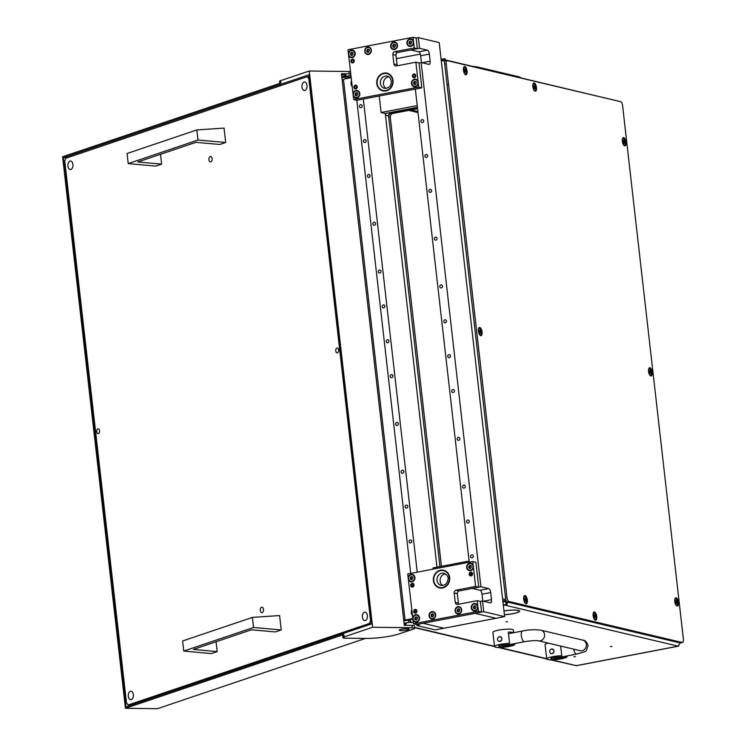 <?xml version="1.0" encoding="UTF-8"?>
<svg xmlns="http://www.w3.org/2000/svg" width="746" height="746" viewBox="0 0 746 746"><rect width="100%" height="100%" fill="white"/><g stroke="black" fill="none" stroke-linecap="round" stroke-linejoin="round"><path stroke-width="1.12" d="M503.96 610.909A12.281 2.033 173.5 0 1 508.035 610.377L508.017 610.433A11.927 1.968 173.5 0 0 503.97 610.965M611.944 646.502L610.396 646.512L611.944 646.502M507.569 621.791L506.021 621.81L507.569 621.791M575.408 656.639L573.851 656.657L575.408 656.639M404.127 623.805L406.281 624.001L404.22 624.682M445.185 61.013L444.942 58.859M341.91 77.743L347.431 76.913L347.599 78.405M348.83 77.239L347.431 76.913M506.152 600.595A1.212 0.494 79.2 0 0 506.814 601.91L506.832 602.078M408.37 620.075L409.974 619.991L410.244 622.369L408.64 622.453L408.37 620.075L403.8 620.952M508.604 610.377L508.641 610.312A12.281 2.033 173.5 0 1 519.636 611.086A12.281 2.033 173.5 0 1 517.687 612.457L517.379 612.457A11.927 1.968 173.5 0 0 519.272 611.133A11.927 1.968 173.5 0 0 508.604 610.377M504.399 614.732A11.927 1.968 173.5 0 0 517.043 612.569L517.342 612.578A12.281 2.033 173.5 0 1 504.399 614.797M505.975 604.717A3.627 3.254 103.3 0 1 504.874 605.146L503.317 605.248L507.084 604.279L503.289 605.006M410.244 622.369L411.717 622.528A3.627 1.492 -100.8 0 1 409.964 619.777M408.64 622.453L404.071 623.32M405.386 625.297A3.627 3.254 -76.7 0 0 405.619 625.26L404.341 625.288M504.874 605.146L678.133 646.167A3.627 1.492 79.2 0 0 678.412 646.176A3.627 1.492 79.2 0 0 678.804 645.943M576.798 665.553A3.627 1.492 -100.8 0 1 576.546 665.665A3.627 1.492 -100.8 0 1 576.266 665.656L550.399 659.809M507.681 602.115A3.627 3.254 103.3 0 1 507.112 603.579M551.574 659.818L576.266 665.656L678.133 646.167L680.884 641.961M618.247 101.111L445.166 59.876M445.203 60.23A3.627 3.254 103.3 0 1 445.791 60.892M403.903 619.907L404.015 620.914M417.9 111.611L410.962 109.97M418.012 112.571L408.799 110.389M444.924 58.701A3.627 1.492 79.2 0 0 444.644 58.692A3.627 1.492 79.2 0 0 443.721 60.585M348.429 78.246A3.627 1.492 -100.8 0 1 349.277 76.941L351.068 76.596M502.944 601.975L504.165 601.742A1.212 1.082 103.3 0 0 505.117 600.437A3.627 1.492 79.2 0 0 507.084 604.279L506.814 601.91L680.072 642.921L682.236 642.511A3.627 1.492 79.2 0 0 682.515 642.52A3.627 1.492 79.2 0 0 683.401 639.322L622.584 105.596A3.627 1.492 79.2 0 0 620.616 101.67L447.358 60.659A3.627 1.492 79.2 0 0 447.087 60.65A3.627 1.492 79.2 0 0 446.201 63.839L507.01 597.565A3.627 1.492 79.2 0 0 508.977 601.49L682.236 642.511M446.975 84.009A3.627 1.492 79.2 0 0 447.898 84.792M503.83 578.178A3.627 1.492 79.2 0 0 503.317 578.56M560.666 646.064L561.766 655.725A10.285 1.697 173.5 0 0 552.488 656.713A10.285 1.697 173.5 0 0 546.706 658.932A10.285 1.697 173.5 0 0 561.365 658.811A10.285 1.697 173.5 0 0 566.988 656.956L566.867 655.958M552.152 653.748L551.341 653.738A2.425 2.173 -76.7 0 0 552.441 649.02A2.425 2.173 -76.7 0 0 551.611 649.001C554.726 650.083 554.903 651.668 552.152 653.748M548.151 643.099A10.285 1.697 173.5 0 0 545.084 644.693L546.706 658.932L498.207 647.453M561.766 655.725L554.315 657.151A6.052 0.998 173.5 0 0 550.912 658.448A6.052 0.998 173.5 0 0 559.537 658.382L566.988 656.956M551.611 649.001A2.425 2.173 -76.7 0 0 551.322 653.729L551.322 653.729M513.528 632.729A10.285 1.697 173.5 0 0 508.296 632.104L509.583 643.369A10.285 1.697 173.5 0 0 500.305 644.357A10.285 1.697 173.5 0 0 494.514 646.577A10.285 1.697 173.5 0 0 509.173 646.465A10.285 1.697 173.5 0 0 514.796 644.6L514.684 643.602M499.969 641.392L499.139 641.383A2.425 2.173 -76.7 0 0 500.258 636.664A2.425 2.173 -76.7 0 0 499.428 636.655C502.534 637.727 502.72 639.313 499.969 641.392M513.649 632.711L513.341 630.016A10.285 1.697 173.5 0 0 498.682 630.128A10.285 1.697 173.5 0 0 492.901 632.347L494.514 646.577L414.683 627.675M509.583 643.369L502.133 644.796A6.052 0.998 173.5 0 0 498.729 646.092A6.052 0.998 173.5 0 0 507.345 646.027L514.796 644.6M499.428 636.655A2.425 2.173 -76.7 0 0 499.139 641.383M133.338 694.61A4.234 2.546 90.7 0 1 130.783 699.692A4.234 2.546 90.7 0 1 128.34 696.298A4.234 2.546 90.7 0 1 130.895 691.225A4.234 2.546 90.7 0 1 133.338 694.61M306.988 85.37A4.234 2.546 90.7 0 1 304.433 90.453A4.234 2.546 90.7 0 1 301.99 87.058A4.234 2.546 90.7 0 1 304.545 81.976A4.234 2.546 90.7 0 1 306.988 85.37M72.931 164.446A4.234 2.546 90.7 0 1 70.385 169.529A4.234 2.546 90.7 0 1 67.942 166.134A4.234 2.546 90.7 0 1 70.488 161.061A4.234 2.546 90.7 0 1 72.931 164.446M367.396 615.534A4.234 2.546 90.7 0 1 364.841 620.616A4.234 2.546 90.7 0 1 362.397 617.222A4.234 2.546 90.7 0 1 364.943 612.149A4.234 2.546 90.7 0 1 367.396 615.534M96.71 431.701A2.425 1.455 -89.3 0 0 98.108 433.64A2.425 1.455 -89.3 0 0 99.563 430.74A2.425 1.455 -89.3 0 0 98.174 428.801A2.425 1.455 -89.3 0 0 96.71 431.701M335.765 350.937A2.425 1.455 -89.3 0 0 337.155 352.877A2.425 1.455 -89.3 0 0 338.619 349.977A2.425 1.455 -89.3 0 0 337.22 348.037A2.425 1.455 -89.3 0 0 335.765 350.937M212.144 158.674A2.723 1.632 90.7 0 1 210.512 161.938A2.723 1.632 90.7 0 1 208.936 159.765A2.723 1.632 90.7 0 1 210.577 156.492A2.723 1.632 90.7 0 1 212.144 158.674M263.497 609.379A2.723 1.632 90.7 0 1 261.855 612.643A2.723 1.632 90.7 0 1 260.289 610.461A2.723 1.632 90.7 0 1 261.93 607.197A2.723 1.632 90.7 0 1 263.497 609.379M307.11 76.707L65.918 158.199L64.762 161.052L126.522 703.077L128.219 704.961L369.41 623.479L370.566 620.625L308.807 78.6L307.11 76.707L309.142 76.735M371.443 623.507L369.41 623.479M128.219 704.961L131.538 705.007M309.357 78.6L308.807 78.6M370.566 620.625L371.116 620.625M341.771 76.502A4.961 0.821 173.5 0 0 346.004 75.206A4.961 0.821 173.5 0 0 343.999 74.777A4.961 0.821 173.5 0 0 341.584 74.889M407.102 628.664A4.961 0.821 -6.5 0 1 409.106 629.092A4.961 0.821 -6.5 0 1 406.439 630.137A4.961 0.821 -6.5 0 1 401.255 630.64A4.961 0.821 -6.5 0 1 399.25 630.211A4.961 0.821 -6.5 0 1 401.917 629.167A4.961 0.821 -6.5 0 1 407.102 628.664M342.899 637.643L342.628 635.275A6.052 0.998 -6.5 0 1 343.794 634.529L344.065 636.898A6.052 0.998 173.5 0 0 342.899 637.643A6.052 0.998 173.5 0 0 345.342 638.166L365.671 638.417A24.208 4 173.5 0 0 399.306 633.839L413.582 629.018A6.052 0.998 173.5 0 0 414.757 628.272A6.052 0.998 173.5 0 0 412.305 627.75L372.608 627.255L309.236 71.001L348.932 71.495A6.052 0.998 -6.5 0 1 350.499 71.607M279.75 83.421L279.517 81.389A6.052 0.998 -6.5 0 1 280.692 80.643L280.962 83.011L62.599 156.781L125.44 708.299L343.794 634.529M125.44 708.299L157.397 708.7L365.419 638.417M414.757 628.272L414.487 625.903A6.052 0.998 173.5 0 0 412.034 625.381L404.295 625.288L341.454 73.77L349.203 73.863A6.052 0.998 -6.5 0 1 350.769 73.985M308.928 74.796L63.447 157.732L126.018 706.872L371.489 623.936L308.928 74.796M372.608 627.255L344.065 636.898M280.692 80.643L309.236 71.001M63.447 157.732L67.159 157.779M350.89 74.982A6.052 0.998 -6.5 0 1 350.471 75.132L343.859 77.37M281.223 629.96L279.582 615.553L252.4 617.399L253.547 627.479L281.223 629.96L275.33 631.955L251.495 629.783L193.335 649.43L217.179 651.603L211.286 653.589L183.758 651.053L253.547 627.479M183.758 651.053L182.611 640.973L252.4 617.399M216.06 641.756L217.179 651.603M225.684 142.495L224.042 128.088L196.86 129.935L198.007 140.015L225.684 142.495L219.79 144.482L195.956 142.318L137.796 161.966L161.64 164.129L155.746 166.125L128.219 163.588L198.007 140.015M128.219 163.588L127.072 153.508L196.86 129.935M160.521 154.291L161.64 164.129M649.915 367.731A4.196 1.725 79.2 0 0 648.917 368.31A4.196 1.725 79.2 0 0 648.684 372.17A4.196 1.725 79.2 0 0 650.325 375.667A4.196 1.725 79.2 0 0 650.848 375.956A4.196 1.725 79.2 0 0 652.19 372.273A4.196 1.725 79.2 0 0 649.915 367.731M534.192 82.974A4.196 1.725 79.2 0 0 533.194 83.561A4.196 1.725 79.2 0 0 532.97 87.422A4.196 1.725 79.2 0 0 534.602 90.919A4.196 1.725 79.2 0 0 535.134 91.208A4.196 1.725 79.2 0 0 536.477 87.524A4.196 1.725 79.2 0 0 534.192 82.974M594.459 611.953A4.196 1.725 79.2 0 0 593.462 612.531A4.196 1.725 79.2 0 0 593.238 616.392A4.196 1.725 79.2 0 0 594.87 619.898A4.196 1.725 79.2 0 0 595.401 620.187A4.196 1.725 79.2 0 0 596.744 616.504A4.196 1.725 79.2 0 0 594.459 611.953M623.693 137.637A4.196 1.725 79.2 0 0 622.696 138.215A4.196 1.725 79.2 0 0 622.472 142.076A4.196 1.725 79.2 0 0 624.104 145.573A4.196 1.725 79.2 0 0 624.635 145.862A4.196 1.725 79.2 0 0 625.978 142.178A4.196 1.725 79.2 0 0 623.693 137.637M676.128 597.816A4.196 1.725 79.2 0 0 675.13 598.404A4.196 1.725 79.2 0 0 674.906 602.264A4.196 1.725 79.2 0 0 676.538 605.761A4.196 1.725 79.2 0 0 677.07 606.05A4.196 1.725 79.2 0 0 678.412 602.367A4.196 1.725 79.2 0 0 676.128 597.816M464.786 66.543A4.196 1.725 79.2 0 0 463.788 67.131A4.196 1.725 79.2 0 0 463.564 70.991A4.196 1.725 79.2 0 0 465.196 74.488A4.196 1.725 79.2 0 0 465.728 74.777A4.196 1.725 79.2 0 0 467.071 71.094A4.196 1.725 79.2 0 0 464.786 66.543M525.053 595.522A4.196 1.725 79.2 0 0 524.056 596.101A4.196 1.725 79.2 0 0 523.832 599.961A4.196 1.725 79.2 0 0 525.464 603.467A4.196 1.725 79.2 0 0 525.995 603.756A4.196 1.725 79.2 0 0 527.338 600.073A4.196 1.725 79.2 0 0 525.053 595.522M479.79 327.457A4.196 1.725 79.2 0 0 478.792 328.035A4.196 1.725 79.2 0 0 478.559 331.895A4.196 1.725 79.2 0 0 480.2 335.402A4.196 1.725 79.2 0 0 480.722 335.681A4.196 1.725 79.2 0 0 482.065 331.998A4.196 1.725 79.2 0 0 479.79 327.457M680.604 642.819A3.627 1.492 -100.8 0 1 680.343 642.931A3.627 1.492 -100.8 0 1 680.072 642.921M508.977 601.49L506.814 601.91A3.627 1.492 -100.8 0 1 505.359 600.092M444.402 61.442A3.627 1.492 -100.8 0 1 444.914 61.06L447.087 60.65M676.137 605.332A3.329 1.371 79.2 0 0 676.268 605.36A3.329 1.371 79.2 0 0 676.445 605.351A3.329 1.371 79.2 0 0 676.613 605.295M675.904 602.955L676.482 603.673L676.902 603.076L676.007 600.334L675.904 602.955M676.697 605.276A3.329 1.371 79.2 0 0 676.874 605.267A3.329 1.371 79.2 0 0 677.629 601.957A3.329 1.371 79.2 0 0 675.801 598.73A3.329 1.371 79.2 0 0 675.624 598.73A3.329 1.371 79.2 0 0 674.869 602.05A3.329 1.371 79.2 0 0 676.697 605.276M525.063 603.038A3.329 1.371 79.2 0 0 525.193 603.066A3.329 1.371 79.2 0 0 525.37 603.057A3.329 1.371 79.2 0 0 525.538 603.001M524.83 600.661L525.408 601.379L525.827 600.772L524.932 598.04L524.876 600.642M525.622 602.982A3.329 1.371 79.2 0 0 525.809 602.973A3.329 1.371 79.2 0 0 526.564 599.663A3.329 1.371 79.2 0 0 524.736 596.436A3.329 1.371 79.2 0 0 524.55 596.436A3.329 1.371 79.2 0 0 523.795 599.756A3.329 1.371 79.2 0 0 525.622 602.982M525.436 598.796L524.447 598.982M464.795 74.059A3.329 1.371 79.2 0 0 464.926 74.087A3.329 1.371 79.2 0 0 465.103 74.078A3.329 1.371 79.2 0 0 465.271 74.022M464.562 71.681L465.14 72.399L465.56 71.793L464.665 69.061L464.562 71.681M465.355 74.003A3.329 1.371 79.2 0 0 465.532 73.994A3.329 1.371 79.2 0 0 466.287 70.683A3.329 1.371 79.2 0 0 464.46 67.457A3.329 1.371 79.2 0 0 464.282 67.457A3.329 1.371 79.2 0 0 463.527 70.777A3.329 1.371 79.2 0 0 465.355 74.003M649.915 375.238A3.329 1.371 79.2 0 0 650.046 375.266A3.329 1.371 79.2 0 0 650.232 375.257A3.329 1.371 79.2 0 0 650.4 375.201M649.682 372.86L650.26 373.578L650.68 372.981L649.785 370.24L649.738 372.841M650.484 375.182A3.329 1.371 79.2 0 0 650.661 375.182A3.329 1.371 79.2 0 0 651.417 371.862A3.329 1.371 79.2 0 0 649.589 368.636A3.329 1.371 79.2 0 0 649.412 368.636A3.329 1.371 79.2 0 0 648.656 371.956A3.329 1.371 79.2 0 0 650.484 375.182M649.16 368.72A3.329 1.371 79.2 0 0 648.973 368.72A3.329 1.371 79.2 0 0 648.694 368.86M650.288 370.995L649.3 371.182M623.703 145.144A3.329 1.371 79.2 0 0 623.833 145.172A3.329 1.371 79.2 0 0 624.01 145.172A3.329 1.371 79.2 0 0 624.178 145.106M623.47 142.766L624.048 143.484L624.467 142.887L623.572 140.145L623.516 142.747M624.262 145.088A3.329 1.371 79.2 0 0 624.449 145.088A3.329 1.371 79.2 0 0 625.204 141.768A3.329 1.371 79.2 0 0 623.376 138.542A3.329 1.371 79.2 0 0 623.19 138.542A3.329 1.371 79.2 0 0 622.434 141.861A3.329 1.371 79.2 0 0 624.262 145.088M594.469 619.469A3.329 1.371 79.2 0 0 594.599 619.497A3.329 1.371 79.2 0 0 594.776 619.488A3.329 1.371 79.2 0 0 594.944 619.432M594.236 617.091L594.814 617.809L595.233 617.203L594.338 614.471L594.282 617.073M595.038 619.413A3.329 1.371 79.2 0 0 595.215 619.404A3.329 1.371 79.2 0 0 595.97 616.093A3.329 1.371 79.2 0 0 594.142 612.867A3.329 1.371 79.2 0 0 593.965 612.867A3.329 1.371 79.2 0 0 593.201 616.187A3.329 1.371 79.2 0 0 595.038 619.413M534.201 90.49A3.329 1.371 79.2 0 0 534.332 90.518A3.329 1.371 79.2 0 0 534.509 90.508A3.329 1.371 79.2 0 0 534.677 90.453M534.061 88.075L534.546 88.83L534.966 88.224L534.071 85.492L534.015 88.093M534.761 90.434A3.329 1.371 79.2 0 0 534.938 90.425A3.329 1.371 79.2 0 0 535.703 87.114A3.329 1.371 79.2 0 0 533.866 83.888A3.329 1.371 79.2 0 0 533.688 83.888A3.329 1.371 79.2 0 0 532.933 87.207A3.329 1.371 79.2 0 0 534.761 90.434M534.574 86.247L533.586 86.433M479.79 334.963A3.329 1.371 79.2 0 0 479.92 334.991A3.329 1.371 79.2 0 0 480.107 334.991A3.329 1.371 79.2 0 0 480.275 334.926M479.659 332.548L480.135 333.303L480.555 332.707L479.659 329.965L479.613 332.576M480.359 334.907A3.329 1.371 79.2 0 0 480.536 334.907A3.329 1.371 79.2 0 0 481.291 331.588A3.329 1.371 79.2 0 0 479.464 328.361A3.329 1.371 79.2 0 0 479.286 328.371A3.329 1.371 79.2 0 0 478.531 331.681A3.329 1.371 79.2 0 0 480.359 334.907M479.035 328.445A3.329 1.371 79.2 0 0 478.848 328.445A3.329 1.371 79.2 0 0 478.568 328.585M480.163 330.72L479.174 330.907M441.436 566.326L390.307 117.56A3.627 3.254 103.3 0 1 393.151 113.383L417.574 108.711M412.967 619.199L407.568 620.234A1.212 1.082 103.3 0 1 407.157 620.224L405.591 619.851A1.212 1.082 -76.7 0 0 406.001 619.861L407.568 620.234M388.787 112.814L390.503 113.215L417.499 108.049L391.594 113.01A3.627 3.254 -76.7 0 0 388.741 117.187L439.954 566.606L388.61 116.003L385.477 115.266A2.425 2.173 103.3 0 1 386.008 113.345M351.534 80.671A5.558 4.98 -76.7 0 0 352.215 86.62M411.801 609.65A5.558 4.98 -76.7 0 0 412.482 615.599M342.172 80.092A5.446 0.905 -6.5 0 1 343.514 79.794A1.212 1.082 -76.7 0 1 344.382 79.02L351.198 77.715M343.514 79.794L404.994 619.45A1.212 1.082 -76.7 0 0 405.591 619.851M412.874 618.546L406.001 619.861M404.994 619.45A5.446 0.905 173.5 0 0 403.661 619.749M411.895 610.47A5.082 4.56 -76.7 0 0 411.699 612.69A5.082 4.56 -76.7 0 0 412.389 614.732M351.627 81.491A5.082 4.56 -76.7 0 0 351.431 83.711A5.082 4.56 -76.7 0 0 352.112 85.762M390.503 113.215A2.425 2.173 -76.7 0 0 388.61 116.003M441.156 59.652L444.364 61.097L505.713 599.57L504.762 600.959L502.776 600.493M502.869 601.323L504.762 600.959M379.22 96.01L381.103 112.497L385.272 113.485L436.97 567.174A2.425 2.173 103.3 0 1 436.96 567.147L385.477 115.266M505.713 599.57L502.58 598.824L441.231 60.361L444.364 61.097M360.644 104.72A1.511 1.352 -76.7 0 0 360.467 107.676A1.511 1.352 -76.7 0 0 362.174 106.23A1.511 1.352 -76.7 0 0 360.644 104.72M364.617 139.586A1.511 1.352 -76.7 0 0 364.44 142.542A1.511 1.352 -76.7 0 0 366.146 141.097A1.511 1.352 -76.7 0 0 364.617 139.586M368.589 174.461A1.511 1.352 -76.7 0 0 368.925 177.417A1.511 1.352 -76.7 0 0 368.589 174.461M374.035 222.252A1.511 1.352 -76.7 0 0 373.858 225.208A1.511 1.352 -76.7 0 0 375.564 223.763A1.511 1.352 -76.7 0 0 374.035 222.252M379.481 270.052A1.511 1.352 -76.7 0 0 379.304 273.008A1.511 1.352 -76.7 0 0 381.01 271.563A1.511 1.352 -76.7 0 0 379.481 270.052M383.453 304.918A1.511 1.352 -76.7 0 0 383.276 307.874A1.511 1.352 -76.7 0 0 383.976 304.937A1.511 1.352 -76.7 0 0 383.453 304.918M387.426 339.794A1.511 1.352 -76.7 0 0 387.249 342.75A1.511 1.352 -76.7 0 0 388.955 341.304A1.511 1.352 -76.7 0 0 387.426 339.794M391.398 374.66A1.511 1.352 -76.7 0 0 391.221 377.616A1.511 1.352 -76.7 0 0 392.928 376.171A1.511 1.352 -76.7 0 0 391.398 374.66M396.844 422.46A1.511 1.352 -76.7 0 0 396.667 425.416A1.511 1.352 -76.7 0 0 398.373 423.97A1.511 1.352 -76.7 0 0 396.844 422.46M402.29 470.26A1.511 1.352 -76.7 0 0 402.113 473.216A1.511 1.352 -76.7 0 0 403.819 471.77A1.511 1.352 -76.7 0 0 402.29 470.26M406.262 505.126A1.511 1.352 -76.7 0 0 406.085 508.082A1.511 1.352 -76.7 0 0 407.792 506.637A1.511 1.352 -76.7 0 0 406.262 505.126M410.235 540.001A1.511 1.352 -76.7 0 0 410.058 542.948A1.511 1.352 -76.7 0 0 411.764 541.503A1.511 1.352 -76.7 0 0 410.235 540.001M459.228 590.916A2.425 2.173 -76.7 0 0 457.326 593.704L454.193 592.958A2.425 2.173 103.3 0 1 456.095 590.17L459.228 590.916L478.727 587.186L475.892 562.279L472.759 561.533L407.736 573.982L413.415 623.796L419.159 625.148L416.986 625.568L435.254 629.885L443.926 628.235L423.047 623.292L443.926 628.235L504.613 616.616L483.734 611.673L482.522 600.996L480.349 601.416L481.571 612.093L416.548 624.533L483.734 611.673M410.72 573.404L356.821 100.3L353.688 99.554L353.278 95.954A3.814 3.422 -76.7 0 0 359.814 93.539A3.814 3.422 -76.7 0 0 353.017 93.67L348.68 55.624A3.814 3.422 -76.7 0 0 355.217 53.208A3.814 3.422 -76.7 0 0 348.419 53.348L348.009 49.74L413.032 37.3L416.165 38.037L418.329 37.626L439.207 42.569L504.613 616.616M363.321 99.05L417.228 572.163M416.986 625.568L416.883 624.607M472.069 557.859A1.511 1.352 -76.7 0 0 472.246 554.903A1.511 1.352 -76.7 0 0 470.54 556.348A1.511 1.352 -76.7 0 0 472.069 557.859M468.096 522.983A1.511 1.352 -76.7 0 0 467.761 520.018A1.511 1.352 -76.7 0 0 467.574 522.974A1.511 1.352 -76.7 0 0 468.096 522.983M464.124 488.117A1.511 1.352 -76.7 0 0 464.301 485.161A1.511 1.352 -76.7 0 0 462.595 486.606A1.511 1.352 -76.7 0 0 464.124 488.117M458.678 440.317A1.511 1.352 -76.7 0 0 458.855 437.361A1.511 1.352 -76.7 0 0 457.149 438.807A1.511 1.352 -76.7 0 0 458.678 440.317M453.232 392.517A1.511 1.352 -76.7 0 0 452.897 389.552A1.511 1.352 -76.7 0 0 452.71 392.508A1.511 1.352 -76.7 0 0 453.232 392.517M449.26 357.651A1.511 1.352 -76.7 0 0 449.437 354.695A1.511 1.352 -76.7 0 0 447.731 356.14A1.511 1.352 -76.7 0 0 449.26 357.651M445.287 322.785A1.511 1.352 -76.7 0 0 445.465 319.829A1.511 1.352 -76.7 0 0 443.749 321.274A1.511 1.352 -76.7 0 0 445.287 322.785M441.315 287.909A1.511 1.352 -76.7 0 0 441.492 284.953A1.511 1.352 -76.7 0 0 439.776 286.399A1.511 1.352 -76.7 0 0 441.315 287.909M435.869 240.109A1.511 1.352 -76.7 0 0 436.046 237.163A1.511 1.352 -76.7 0 0 434.331 238.608A1.511 1.352 -76.7 0 0 435.869 240.109M430.423 192.319A1.511 1.352 -76.7 0 0 430.601 189.363A1.511 1.352 -76.7 0 0 428.885 190.808A1.511 1.352 -76.7 0 0 430.423 192.319M426.451 157.443A1.511 1.352 -76.7 0 0 426.628 154.487A1.511 1.352 -76.7 0 0 424.912 155.933A1.511 1.352 -76.7 0 0 426.451 157.443M422.469 122.577A1.511 1.352 -76.7 0 0 422.656 119.621A1.511 1.352 -76.7 0 0 420.94 121.066A1.511 1.352 -76.7 0 0 422.469 122.577M418.329 37.626L419.55 48.303L410.878 49.963L418.702 51.81A3.627 1.492 -100.8 0 1 420.679 55.745L421.462 62.599M495.941 618.275L475.062 613.333L495.941 618.275M469.243 562.204L415.335 89.1M419.55 48.303L427.374 50.15A3.627 1.492 -100.8 0 1 429.351 54.085L430.153 61.2A3.627 1.492 -100.8 0 1 429.276 64.398A3.627 1.492 -100.8 0 1 428.997 64.389L421.173 62.533L480.9 586.766L472.227 588.426L480.06 590.282A3.627 1.492 -100.8 0 1 482.028 594.208L482.811 601.071M421.173 62.533L419 62.944L421.844 87.851L356.821 100.3M480.9 586.766L488.723 588.622A3.627 1.492 -100.8 0 1 490.7 592.548L491.511 599.663A3.627 1.492 -100.8 0 1 490.626 602.861A3.627 1.492 -100.8 0 1 490.346 602.852L482.522 600.996M433.128 569.123L432.988 567.939L469.103 561.029M420.324 54.085L396.368 58.673M417.219 105.587L381.103 112.497M417.415 107.331L385.272 113.485M413.004 620.187A3.814 3.422 -76.7 0 0 419.541 617.772A3.814 3.422 -76.7 0 0 412.743 617.912M477.766 605.463A3.814 3.422 -76.7 0 0 471.23 607.878A3.814 3.422 -76.7 0 0 478.027 607.748L477.226 600.67L480.349 601.416M473.169 565.142A3.814 3.422 -76.7 0 0 466.642 567.557A3.814 3.422 -76.7 0 0 473.43 567.417L472.759 561.533M408.407 579.856A3.814 3.422 -76.7 0 0 414.944 577.451A3.814 3.422 -76.7 0 0 408.155 577.581M432.811 619.049A3.814 3.422 -76.7 0 0 431.953 611.58A3.814 3.422 -76.7 0 0 432.811 619.049M458.818 614.07A3.814 3.422 -76.7 0 0 457.969 606.601A3.814 3.422 -76.7 0 0 458.818 614.07M471.08 575.912A1.94 1.734 -76.7 0 0 470.642 572.117A1.94 1.734 -76.7 0 0 471.08 575.912M412.557 587.111A1.94 1.734 -76.7 0 0 412.128 583.316A1.94 1.734 -76.7 0 0 412.557 587.111M415.531 613.203A1.94 1.734 -76.7 0 0 415.102 609.407A1.94 1.734 -76.7 0 0 415.531 613.203M442.555 587.979A9.073 8.141 -76.7 0 0 449.717 579.241A9.073 8.141 -76.7 0 0 443.637 570.252A9.073 8.141 -76.7 0 0 440.532 570.186A9.073 8.141 -76.7 0 0 433.37 578.924A9.073 8.141 -76.7 0 0 439.45 587.913A9.073 8.141 -76.7 0 0 442.555 587.979M457.326 593.704L458.408 603.188A2.425 2.173 -76.7 0 0 458.762 604.204M478.027 607.748L478.438 611.347L413.415 623.796M481.571 612.093L478.438 611.347M454.193 592.958L455.274 602.451A2.425 2.173 103.3 0 0 457.718 604.409L477.226 600.67M473.43 567.417L475.603 586.44L456.095 590.17M478.727 587.186L475.603 586.44M368.487 54.486A3.814 3.422 -76.7 0 0 367.629 47.017A3.814 3.422 -76.7 0 0 368.487 54.486M394.494 49.516A3.814 3.422 -76.7 0 0 393.646 42.037A3.814 3.422 -76.7 0 0 394.494 49.516M418.04 81.23A3.814 3.422 -76.7 0 0 411.503 83.645A3.814 3.422 -76.7 0 0 418.301 83.505L415.867 62.207L396.368 65.937A2.425 2.173 103.3 0 1 393.925 63.979L392.844 54.495A2.425 2.173 103.3 0 1 394.746 51.707L414.254 47.977L413.443 40.909A3.814 3.422 -76.7 0 0 406.906 43.324A3.814 3.422 -76.7 0 0 413.704 43.184M416.165 38.037L417.378 48.714L414.254 47.977M413.89 73.975A1.94 1.734 103.3 0 1 414.319 77.77A1.94 1.734 103.3 0 1 413.89 73.975M355.366 85.175A1.94 1.734 103.3 0 1 355.805 88.97A1.94 1.734 103.3 0 1 355.366 85.175M352.401 59.083A1.94 1.734 103.3 0 1 352.83 62.878A1.94 1.734 103.3 0 1 352.401 59.083M383.892 73.117A9.073 8.141 103.3 0 1 386.997 73.173A9.073 8.141 103.3 0 1 393.077 82.172A9.073 8.141 103.3 0 1 385.924 90.9A9.073 8.141 103.3 0 1 382.819 90.844A9.073 8.141 103.3 0 1 376.739 81.846A9.073 8.141 103.3 0 1 383.892 73.117M418.301 83.505L418.711 87.114L353.688 99.554M413.443 40.909L413.032 37.3M353.017 93.67L353.278 95.954M348.419 53.348L348.68 55.624M394.746 51.707L397.87 52.453L417.378 48.714M397.87 52.453A2.425 2.173 -76.7 0 0 395.977 55.232L392.844 54.495M393.925 63.979L397.058 64.725L395.977 55.232M397.058 64.725A2.425 2.173 -76.7 0 0 397.404 65.741M418.711 87.114L421.844 87.851M415.867 62.207L419 62.944M442.742 585.489A6.229 5.586 103.3 0 1 440.112 579.875A6.229 5.586 103.3 0 1 445.483 573.898M433.379 578.793A9.073 8.141 103.3 0 1 443.637 570.252A9.073 8.141 103.3 0 1 449.707 579.372A9.073 8.141 103.3 0 1 439.45 587.913A9.073 8.141 103.3 0 1 433.379 578.793M386.102 88.41A6.229 5.586 103.3 0 1 383.5 84.065A6.229 5.586 103.3 0 1 388.853 76.819M393.039 80.456A9.073 8.141 103.3 0 1 382.819 90.844A9.073 8.141 103.3 0 1 376.777 83.561A9.073 8.141 103.3 0 1 386.997 73.173A9.073 8.141 103.3 0 1 393.039 80.456M415.466 621.688A3.329 2.984 -76.7 0 0 418.553 616.121A3.329 2.984 -76.7 0 0 416.995 615.217M417.518 618.509L417.256 617.231L415.951 616.793L414.832 618.415L415.158 619.721L416.305 620.057L417.518 618.509M416.193 617.054L415.494 619.609M416.1 619.73L416.632 619.926M418.338 616.075A3.329 2.984 -76.7 0 0 413.554 616.849A3.329 2.984 -76.7 0 0 415.363 621.66A3.329 2.984 -76.7 0 0 418.338 616.075M417.331 617.38L416.79 617.222M473.98 610.489A3.329 2.984 -76.7 0 0 477.067 604.922A3.329 2.984 -76.7 0 0 475.519 604.018M476.032 607.309L475.771 606.032L474.465 605.593L473.356 607.216L473.673 608.522L474.82 608.857L476.032 607.309M474.717 605.855L474.018 608.41M474.624 608.531L475.146 608.727M476.862 604.875A3.329 2.984 -76.7 0 0 472.078 605.649A3.329 2.984 -76.7 0 0 473.878 610.461A3.329 2.984 -76.7 0 0 476.862 604.875M475.845 606.181L475.305 606.022M469.393 570.158A3.329 2.984 -76.7 0 0 472.479 564.601A3.329 2.984 -76.7 0 0 470.922 563.687M471.435 566.979L471.183 565.701L469.877 565.272L468.758 566.895L469.085 568.191L470.232 568.536L471.435 566.979M470.12 565.533L469.421 568.079M470.027 568.21L470.558 568.405M472.265 564.545A3.329 2.984 -76.7 0 0 467.481 565.328A3.329 2.984 -76.7 0 0 469.281 570.14A3.329 2.984 -76.7 0 0 472.265 564.545M471.258 565.85L470.717 565.701M410.869 581.358A3.329 2.984 -76.7 0 0 413.955 575.8A3.329 2.984 -76.7 0 0 412.398 574.886M412.92 578.178L412.659 576.9L411.354 576.471L410.235 578.094L410.561 579.39L411.708 579.735L412.92 578.178M411.605 576.733L410.906 579.278M411.503 579.4L412.034 579.605M413.75 575.744A3.329 2.984 -76.7 0 0 408.967 576.527A3.329 2.984 -76.7 0 0 410.766 581.339A3.329 2.984 -76.7 0 0 413.75 575.744M412.734 577.05L412.193 576.9M355.739 97.456A3.329 2.984 -76.7 0 0 358.826 91.889A3.329 2.984 -76.7 0 0 357.269 90.975M357.782 94.276L357.53 92.989L356.224 92.56L355.105 94.183L355.422 95.488L356.569 95.824L357.782 94.276M356.467 92.821L355.767 95.376M356.374 95.497L356.905 95.693M358.612 91.842A3.329 2.984 -76.7 0 0 353.828 92.616A3.329 2.984 -76.7 0 0 355.628 97.428A3.329 2.984 -76.7 0 0 358.612 91.842M357.604 93.147L357.064 92.989M409.657 45.926A3.329 2.984 -76.7 0 0 412.743 40.368A3.329 2.984 -76.7 0 0 411.195 39.454M411.708 42.746L411.447 41.468L410.151 41.039L409.032 42.662L409.349 43.958L410.496 44.294L411.708 42.746M410.393 41.3L409.694 43.846M410.3 43.967L410.822 44.173M412.538 40.312A3.329 2.984 -76.7 0 0 407.754 41.095A3.329 2.984 -76.7 0 0 409.554 45.907A3.329 2.984 -76.7 0 0 412.538 40.312M411.522 41.617L410.981 41.468M414.254 86.256A3.329 2.984 -76.7 0 0 417.34 80.689A3.329 2.984 -76.7 0 0 415.783 79.775M416.305 83.076L416.044 81.799L414.739 81.361L413.62 82.983L413.946 84.289L415.093 84.624L416.305 83.076M414.99 81.622L414.291 84.177M414.888 84.298L415.419 84.494M417.135 80.643A3.329 2.984 -76.7 0 0 412.351 81.417A3.329 2.984 -76.7 0 0 414.151 86.228A3.329 2.984 -76.7 0 0 417.135 80.643M416.119 81.948L415.578 81.79M351.142 57.125A3.329 2.984 -76.7 0 0 354.229 51.558A3.329 2.984 -76.7 0 0 352.671 50.653M353.194 53.945L352.933 52.668L351.627 52.239L350.508 53.861L350.834 55.157L351.981 55.493L353.194 53.945M351.87 52.5L351.17 55.045M351.776 55.167L352.308 55.372M354.014 51.511A3.329 2.984 -76.7 0 0 349.231 52.295A3.329 2.984 -76.7 0 0 351.04 57.106A3.329 2.984 -76.7 0 0 354.014 51.511M353.007 52.817L352.466 52.668M471.696 574.551L469.877 574.122A1.091 0.979 103.3 0 1 471.118 572.956A1.091 0.979 103.3 0 1 470.614 575.073A1.091 0.979 103.3 0 1 469.896 574.289L469.421 574.42A1.632 1.464 103.3 0 0 469.7 575.073L469.831 575.259A1.818 1.632 103.3 0 1 469.766 575.157M471.603 574.69L469.896 574.289M469.877 574.122L469.393 574.168A1.632 1.464 103.3 0 1 472.171 573.189A1.632 1.464 103.3 0 1 469.7 575.073M470.39 572.499A1.818 1.632 103.3 0 1 472.05 572.536M471.258 575.865A1.818 1.632 103.3 0 1 469.831 575.259M415.065 75.607L415.569 75.719L415.084 75.775A1.091 0.979 103.3 0 1 413.853 76.931A1.091 0.979 103.3 0 1 414.356 74.814A1.091 0.979 103.3 0 1 415.065 75.607L415.83 75.486M415.858 75.747L415.578 75.719A1.632 1.464 103.3 0 1 412.939 76.931A1.632 1.464 103.3 0 1 413.536 74.404A1.632 1.464 103.3 0 1 415.55 75.467M414.506 77.724A1.818 1.632 103.3 0 1 413.004 77.015M413.638 74.358A1.818 1.632 103.3 0 1 415.289 74.395M457.727 613.594A3.329 2.984 -76.7 0 0 460.814 608.037A3.329 2.984 -76.7 0 0 459.266 607.123M459.778 610.414L459.517 609.137L458.212 608.708L457.102 610.331L457.419 611.627L458.566 611.972L459.778 610.414M458.464 608.969L457.764 611.524M458.361 611.645L458.893 611.841M460.608 607.981A3.329 2.984 -76.7 0 0 455.825 608.764A3.329 2.984 -76.7 0 0 457.624 613.576A3.329 2.984 -76.7 0 0 460.608 607.981M459.592 609.286L459.051 609.137M431.72 618.574A3.329 2.984 -76.7 0 0 434.806 613.016A3.329 2.984 -76.7 0 0 433.249 612.102M433.771 615.394L433.51 614.117L432.204 613.688L431.085 615.31L431.412 616.606L432.559 616.942L433.771 615.394M432.456 613.949L431.757 616.494M432.354 616.616L432.885 616.821M434.601 612.96A3.329 2.984 -76.7 0 0 429.808 613.744A3.329 2.984 -76.7 0 0 431.617 618.555A3.329 2.984 -76.7 0 0 434.601 612.96M433.585 614.266L433.044 614.117M393.403 49.04A3.329 2.984 -76.7 0 0 396.49 43.473A3.329 2.984 -76.7 0 0 394.942 42.569M395.455 45.86L395.194 44.583L393.888 44.145L392.778 45.767L393.095 47.073L394.242 47.408L395.455 45.86M394.14 44.406L393.44 46.961M394.047 47.082L394.569 47.278M396.285 43.427A3.329 2.984 -76.7 0 0 391.501 44.2A3.329 2.984 -76.7 0 0 393.301 49.012A3.329 2.984 -76.7 0 0 396.285 43.427M395.268 44.732L394.727 44.573M367.396 54.02A3.329 2.984 -76.7 0 0 370.482 48.453A3.329 2.984 -76.7 0 0 368.925 47.539M369.447 50.84L369.186 49.553L367.881 49.124L366.762 50.747L367.088 52.052L368.235 52.388L369.447 50.84M368.132 49.385L367.433 51.94M368.03 52.061L368.561 52.257M370.277 48.406A3.329 2.984 -76.7 0 0 365.484 49.18A3.329 2.984 -76.7 0 0 367.293 53.992A3.329 2.984 -76.7 0 0 370.277 48.406M369.261 49.712L368.72 49.553M416.147 611.841L414.338 611.412A1.091 0.979 103.3 0 1 415.569 610.247A1.091 0.979 103.3 0 1 415.065 612.373A1.091 0.979 103.3 0 1 414.356 611.58L413.871 611.711A1.632 1.464 103.3 0 0 414.151 612.363L414.282 612.55A1.818 1.632 103.3 0 1 414.216 612.457M416.054 611.981L414.356 611.58M414.338 611.412L413.844 611.459A1.632 1.464 103.3 0 1 416.622 610.489A1.632 1.464 103.3 0 1 414.151 612.363M414.851 609.799A1.818 1.632 103.3 0 1 416.501 609.836M415.718 613.165A1.818 1.632 103.3 0 1 414.282 612.55M413.172 585.75L411.363 585.321A1.091 0.979 103.3 0 1 412.594 584.155A1.091 0.979 103.3 0 1 412.09 586.272A1.091 0.979 103.3 0 1 411.382 585.489L410.897 585.619A1.632 1.464 103.3 0 0 411.177 586.272L411.307 586.459A1.818 1.632 103.3 0 1 411.242 586.356M413.079 585.89L411.382 585.489M411.363 585.321L410.869 585.368A1.632 1.464 103.3 0 1 413.648 584.388A1.632 1.464 103.3 0 1 411.177 586.272M411.876 583.698A1.818 1.632 103.3 0 1 413.526 583.736M412.743 587.065A1.818 1.632 103.3 0 1 411.307 586.459M353.576 60.715L354.07 60.827L353.595 60.883A1.091 0.979 103.3 0 1 352.364 62.039A1.091 0.979 103.3 0 1 352.867 59.922A1.091 0.979 103.3 0 1 353.576 60.715L354.341 60.585M354.359 60.855L354.089 60.827A1.632 1.464 103.3 0 1 351.45 62.039A1.632 1.464 103.3 0 1 352.047 59.512A1.632 1.464 103.3 0 1 354.061 60.575M353.017 62.832A1.818 1.632 103.3 0 1 351.515 62.123M352.149 59.466A1.818 1.632 103.3 0 1 353.8 59.503M356.551 86.806L357.045 86.918L356.569 86.974A1.091 0.979 103.3 0 1 355.338 88.131A1.091 0.979 103.3 0 1 355.842 86.014A1.091 0.979 103.3 0 1 356.551 86.806L357.315 86.685M357.334 86.946L357.064 86.918A1.632 1.464 103.3 0 1 354.425 88.131A1.632 1.464 103.3 0 1 355.021 85.603A1.632 1.464 103.3 0 1 357.026 86.667M355.982 88.923A1.818 1.632 103.3 0 1 354.49 88.215M355.115 85.557A1.818 1.632 103.3 0 1 356.775 85.594M413.237 622.239L411.717 622.528M414.655 627.405L494.486 646.297M499.391 647.463L546.669 658.653M346.023 78.712L345.827 76.997M559.425 657.375L559.537 658.382M507.233 645.029L507.345 646.027M573.627 649.132A5.446 2.238 79.2 0 0 576.845 654.046C587.708 650.671 585.573 652.955 588.044 645.476C586.962 642.073 585.181 640.273 582.701 640.087L540.953 630.202C534.63 629.419 528.522 629.689 522.62 630.995L508.483 633.699M540.953 630.202A5.446 4.886 -76.7 0 1 544.571 634.566A5.446 4.886 -76.7 0 1 538.444 640.805L580.202 650.689A5.446 4.886 -76.7 0 0 586.319 644.451A5.446 4.886 -76.7 0 0 582.701 640.087M538.444 640.805C535.861 640.366 531.264 640.655 524.662 641.691A5.446 2.238 -100.8 0 1 521.286 635.788A5.446 2.238 -100.8 0 1 522.62 630.995M554.119 657.189A5.446 2.238 79.2 0 0 555.714 658.084L553.15 657.403M501.937 644.833A5.446 2.238 79.2 0 0 503.531 645.738L500.967 645.048M472.544 66.357L476.759 66.832A5.446 4.886 103.3 0 1 478.662 67.811M476.759 66.832L518.507 76.707A5.446 4.886 103.3 0 1 520.41 77.687M348.932 71.495L349.203 73.863M412.305 627.75L412.034 625.381M446.201 63.839L444.709 64.128M505.518 597.854L507.01 597.565M675.717 602.675L676.892 602.451M675.736 601.891L676.79 601.696M524.643 600.381L525.818 600.157M524.662 599.597L525.716 599.402M464.376 71.402L465.551 71.178M464.394 70.618L465.448 70.422M649.496 372.58L650.671 372.357M649.524 371.797L650.568 371.601M623.283 142.486L624.458 142.262M623.302 141.703L624.355 141.507M594.049 616.811L595.224 616.588M594.068 616.028L595.122 615.832M533.782 87.832L534.957 87.608M533.8 87.049L534.854 86.853M479.37 332.306L480.545 332.082M479.398 331.522L480.443 331.327M504.165 601.742L502.879 601.444M390.307 117.56L388.741 117.187M393.151 113.383L391.594 113.01M427.374 50.15L418.702 51.81M429.351 54.085L420.679 55.745M430.153 61.2L422.068 62.748M491.511 599.663L483.417 601.211M490.7 592.548L482.028 594.208M488.723 588.622L480.06 590.282M455.274 602.451L458.408 603.188M441.147 585.396A6.229 5.586 103.3 0 1 436.979 579.129A6.229 5.586 103.3 0 1 444.019 573.264C447.376 575.175 448.691 577.227 447.954 579.428C447.218 583.67 444.952 585.657 441.147 585.396M433.762 578.812A8.654 7.758 103.3 0 1 442.173 570.476A8.654 7.758 103.3 0 1 449.325 579.353A8.654 7.758 103.3 0 1 440.914 587.689A8.654 7.758 103.3 0 1 433.762 578.812M380.367 83.328A6.229 5.586 103.3 0 1 387.388 76.195C389.309 76.502 390.606 78.125 391.296 81.044C391.38 85.818 389.114 88.242 384.516 88.326A6.229 5.586 103.3 0 1 380.367 83.328M392.657 80.531A8.654 7.758 103.3 0 1 385.878 90.49A8.654 7.758 103.3 0 1 377.159 83.496A8.654 7.758 103.3 0 1 383.938 73.528A8.654 7.758 103.3 0 1 392.657 80.531M417.303 617.306L416.837 617.194M416.119 617.324L415.541 617.184M415.559 619.292L414.981 619.161M416.594 619.973L416.082 619.851M415.41 618.555L414.832 618.415M415.606 617.865L415.028 617.735M475.827 606.106L475.351 605.994M474.633 606.125L474.064 605.985M474.074 608.093L473.505 607.962M475.109 608.773L474.605 608.652M473.924 607.356L473.356 607.216M474.12 606.666L473.551 606.535M471.23 565.776L470.763 565.673M470.036 565.794L469.467 565.664M469.486 567.771L468.908 567.631M470.512 568.452L470.008 568.331M469.337 567.025L468.758 566.895M469.523 566.345L468.954 566.205M412.706 576.975L412.24 576.863M411.522 576.994L410.943 576.863M410.962 578.971L410.393 578.831M411.997 579.651L411.484 579.53M410.813 578.225L410.235 578.094M411.009 577.544L410.431 577.404M357.576 93.073L357.101 92.961M356.383 93.091L355.814 92.952M355.833 95.059L355.255 94.919M356.858 95.74L356.355 95.619M355.683 94.322L355.105 94.183M355.87 93.632L355.301 93.492M411.503 41.543L411.027 41.431M410.309 41.562L409.74 41.431M409.75 43.538L409.181 43.399M410.785 44.21L410.281 44.098M409.601 42.792L409.032 42.662M409.796 42.112L409.228 41.972M416.091 81.873L415.625 81.762M414.907 81.892L414.328 81.752M414.347 83.86L413.778 83.72M415.382 84.54L414.869 84.419M414.198 83.123L413.62 82.983M414.394 82.433L413.816 82.293M352.979 52.742L352.513 52.63M351.795 52.761L351.217 52.621M351.235 54.738L350.657 54.598M352.271 55.409L351.758 55.288M351.086 53.992L350.508 53.861M351.282 53.302L350.704 53.171M459.564 609.221L459.098 609.109M458.38 609.23L457.802 609.1M457.82 611.207L457.251 611.067M458.855 611.888L458.342 611.767M457.671 610.461L457.102 610.331M457.867 609.78L457.289 609.641M433.557 614.191L433.09 614.079M432.372 614.21L431.794 614.07M431.813 616.187L431.244 616.047M432.848 616.858L432.335 616.746M431.664 615.441L431.085 615.31M431.859 614.76L431.281 614.62M395.249 44.657L394.774 44.546M394.056 44.676L393.478 44.536M393.496 46.644L392.928 46.513M394.531 47.324L394.019 47.203M393.347 45.907L392.778 45.767M393.543 45.217L392.965 45.086M369.233 49.637L368.766 49.525M368.048 49.646L367.47 49.516M367.489 51.623L366.92 51.483M368.524 52.304L368.011 52.183M367.34 50.887L366.762 50.747M367.536 50.196L366.957 50.057M576.546 665.665L678.412 646.176M444.644 58.692L441.119 59.363M519.216 610.648L519.272 611.133M445.297 60.986L445.045 58.766M507.205 604.353L506.935 601.975M576.845 654.046L555.714 658.084M524.662 641.691L503.531 645.738M518.507 76.707L521.314 77.901M682.515 642.52L680.343 642.931M675.522 601.276L676.51 601.09M676.202 603.104L676.715 603.001M525.128 600.8L525.641 600.707M464.18 70.003L465.168 69.816M464.861 71.821L465.373 71.728M649.99 373.009L650.503 372.907M623.087 141.087L624.076 140.901M623.768 142.915L624.281 142.812M593.853 615.413L594.842 615.226M594.534 617.231L595.047 617.138M534.267 88.252L534.779 88.159M479.865 332.735L480.377 332.632M416.352 619.712L415.783 619.572M417.051 617.418L416.473 617.278M474.876 608.512L474.297 608.372M475.566 606.218L474.997 606.078M470.278 568.182L469.71 568.051M470.968 565.888L470.4 565.757M411.764 579.381L411.186 579.25M412.454 577.087L411.876 576.956M356.625 95.479L356.047 95.339M357.315 93.175L356.747 93.045M410.552 43.949L409.974 43.818M411.242 41.655L410.673 41.515M415.149 84.279L414.571 84.139M415.839 81.976L415.261 81.846M352.028 55.148L351.459 55.008M352.727 52.854L352.149 52.714M458.622 611.617L458.044 611.487M459.312 609.323L458.734 609.193M432.605 616.597L432.037 616.466M433.305 614.303L432.727 614.163M394.298 47.063L393.72 46.923M394.988 44.769L394.41 44.629M368.282 52.033L367.713 51.903M368.981 49.74L368.403 49.609"/></g></svg>
